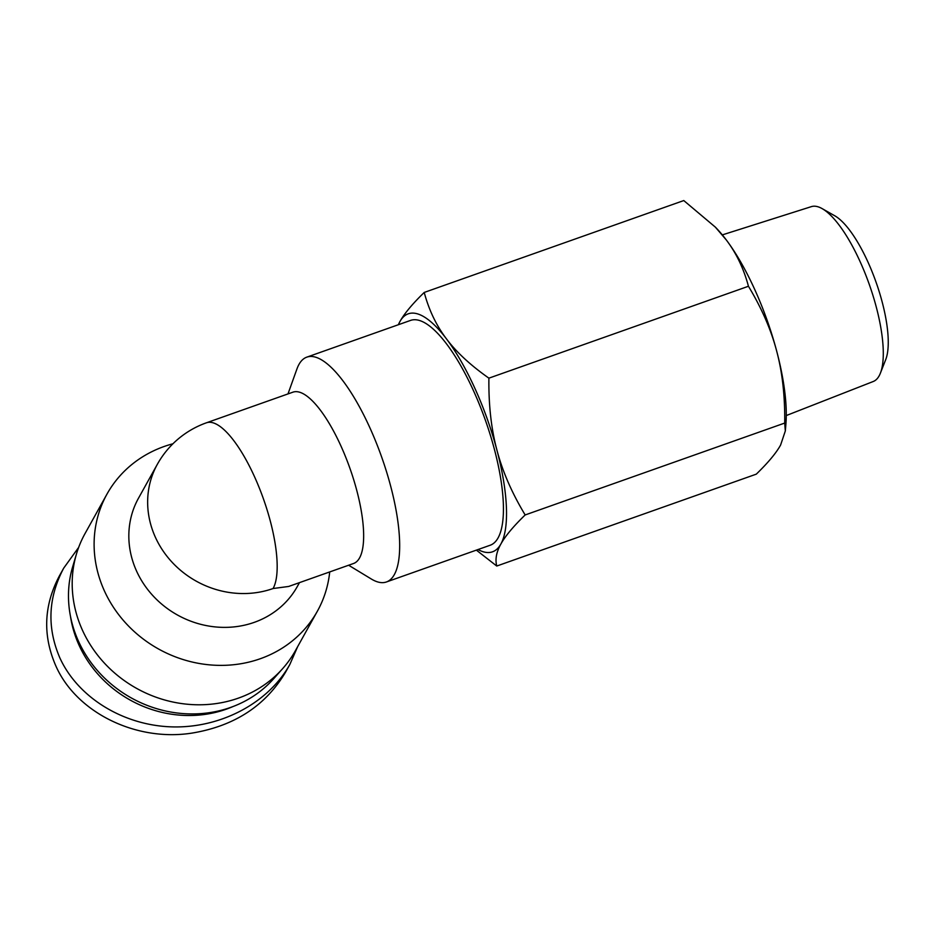 <?xml version="1.0" encoding="UTF-8"?>
<svg xmlns="http://www.w3.org/2000/svg" width="935" height="935" viewBox="0 0 935 935"><rect width="100%" height="100%" fill="white"/><g stroke="black" fill="none" stroke-linecap="round" stroke-linejoin="round"><path stroke-width="1.4" d="M287.98 393.927L296.944 368.951A119.259 37.19 70.5 0 1 306.832 357.135L410.594 320.401A119.259 37.19 70.5 0 1 485.452 420.399A119.259 37.19 70.5 0 1 490.185 545.234L386.424 581.967A119.259 37.19 70.5 0 1 371.3 578.999L348.626 565.231M306.832 357.135A119.259 37.19 70.5 0 1 381.69 457.133A119.259 37.19 70.5 0 1 386.424 581.967M273.09 588.524A90.859 28.33 70.5 0 0 259.17 487.602A90.859 28.33 70.5 0 0 206.436 422.795L292.912 392.174A90.859 28.33 70.5 0 1 349.947 468.377A90.859 28.33 70.5 0 1 353.559 563.489L288.681 586.455L273.09 588.524A90.859 83.238 -150.9 0 1 172.145 562.297A90.859 83.238 -150.9 0 1 157.36 464.274L138.544 498.11A90.859 83.238 -150.9 0 0 177.486 615.02A90.859 83.238 -150.9 0 0 297.353 586.444L299.469 582.634M329.716 571.928A120.393 110.295 -150.9 0 1 317.409 611.139A120.393 110.295 -150.9 0 1 209.16 664.82A120.393 110.295 -150.9 0 1 104.358 590.803A120.393 110.295 -150.9 0 1 106.976 494.112A120.393 110.295 -150.9 0 1 172.917 443.786M317.409 611.139L295.483 650.55A120.393 110.295 -150.9 0 1 282.65 668.63A120.393 110.295 -150.9 0 1 82.444 630.202A120.393 110.295 -150.9 0 1 76.471 553.952A120.393 110.295 -150.9 0 1 85.062 533.511L106.976 494.112M282.65 668.63L273.721 678.67A117.413 107.56 -150.9 0 1 78.47 641.2A117.413 107.56 -150.9 0 1 72.649 566.844L76.471 553.952M722.323 234.895L811.37 206.635A92.752 28.927 70.5 0 1 822.146 208.622A92.752 28.927 70.5 0 1 860.118 261.66A92.752 28.927 70.5 0 1 880.396 373.158A92.752 28.927 70.5 0 1 873.278 381.492L786.277 415.549M880.396 373.158L885.726 359.578A81.041 25.268 -109.5 0 0 868.007 262.162A81.041 25.268 -109.5 0 0 834.826 215.821L822.146 208.622M398.287 324.749L399.923 321.558A126.237 39.375 -109.5 0 0 398.415 324.702M424.221 292.445C428.943 310.081 436.353 325.567 446.462 338.879A126.237 39.375 -109.5 0 0 399.923 321.558C404.294 313.634 412.393 303.933 424.221 292.445L683.777 200.557L715.369 227.147L726.215 239.839A126.237 39.375 70.5 0 1 776.681 351.092C771.094 329.798 761.686 308.188 748.444 286.262C743.734 268.625 736.324 253.151 726.215 239.839A126.237 39.375 70.5 0 0 716.572 228.409L715.369 227.147M446.462 338.879C456.467 352.226 470.621 365.316 488.9 378.161C488.561 404.878 491.237 428.873 496.929 450.132A126.237 39.375 -109.5 0 0 446.462 338.879M496.929 450.132C502.516 471.415 511.924 493.025 525.166 514.951C513.327 526.44 505.227 536.141 500.856 544.065A126.237 39.375 -109.5 0 0 496.929 450.132M478.019 549.546A126.237 39.375 -109.5 0 0 500.856 544.065C496.392 552.036 495.012 559.352 496.754 566.037L476.371 550.131M496.754 566.037L756.298 474.15C768.138 462.661 776.237 452.961 780.608 445.025L785.33 430.942L784.71 423.064C785.049 396.335 782.373 372.34 776.681 351.092A126.237 39.375 70.5 0 1 785.891 424.209L785.33 430.942M488.9 378.161L748.444 286.262M525.166 514.951L784.71 423.064M289.838 664.481L285.631 672.043C265.633 705.761 234.393 726.109 191.909 733.11C135.587 741.946 75.782 712.189 55.574 665.288C42.542 634.994 43.852 605.132 59.501 575.691L63.709 568.129C48.117 597.57 46.808 627.443 59.782 657.726C77.827 697.487 123.163 725.443 171.923 726.881C220.683 728.307 268.357 703.085 289.827 664.493L297.692 646.588M78.657 547.407L63.709 568.129M232.92 706.579A113.579 104.042 -150.9 0 1 79.031 645.162A113.579 104.042 -150.9 0 1 70.464 616.223M206.436 422.795A90.859 90.859 0 0 0 157.36 464.274"/></g></svg>
